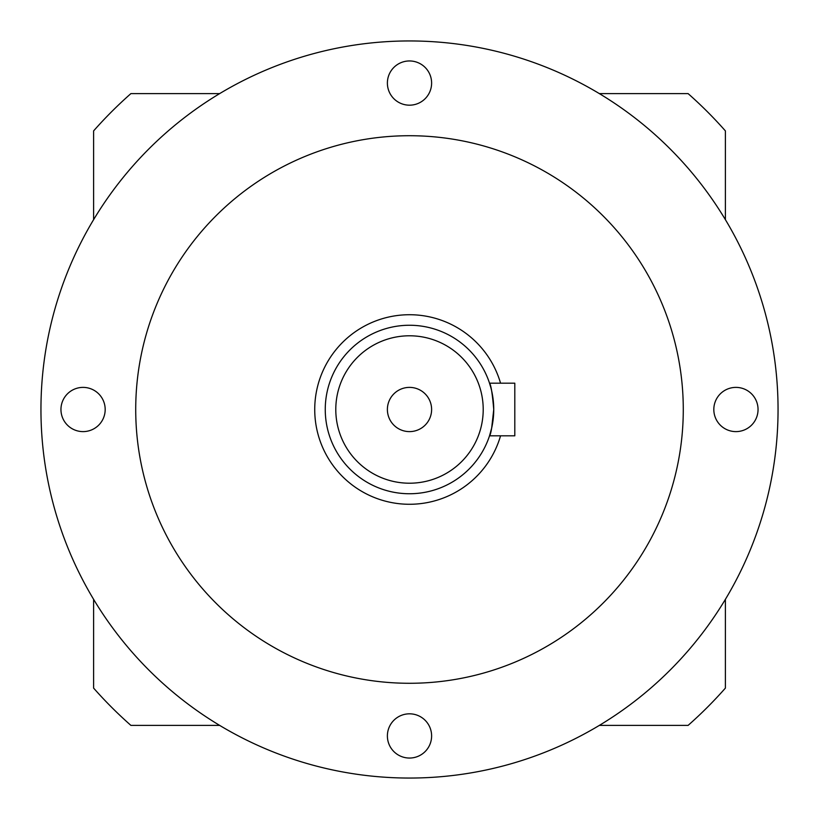 <?xml version="1.0" encoding="UTF-8"?>
<svg xmlns="http://www.w3.org/2000/svg" width="819" height="819" viewBox="0 0 819 819"><rect width="100%" height="100%" fill="white"/><g stroke="black" fill="none" stroke-linecap="round" stroke-linejoin="round"><path stroke-width="1.23" d="M491.666 428.091L493.744 409.5C492.362 425.501 490.96 434.275 489.516 435.821L491.656 428.122M387.387 409.5A22.113 22.113 0 0 0 409.5 431.613A22.113 22.113 0 0 0 431.613 409.5A22.113 22.113 0 0 0 409.5 387.387A22.113 22.113 0 0 0 387.387 409.5M490.847 387.622L489.516 383.179C490.96 384.735 492.362 393.509 493.744 409.5L493.581 404.34M493.744 409.5A84.244 84.244 0 0 0 409.5 325.256A84.244 84.244 0 0 0 325.256 409.5A84.244 84.244 0 0 0 409.5 493.744A84.244 84.244 0 0 0 493.744 409.5A84.244 84.244 0 0 0 409.5 325.256A84.244 84.244 0 0 0 325.256 409.5M387.387 83.067A22.113 22.113 0 0 0 409.5 105.18A22.113 22.113 0 0 0 431.613 83.067A22.113 22.113 0 0 0 409.5 60.954A22.113 22.113 0 0 0 387.387 83.067M713.82 409.5A22.113 22.113 0 0 0 735.933 431.613A22.113 22.113 0 0 0 758.046 409.5A22.113 22.113 0 0 0 735.933 387.387A22.113 22.113 0 0 0 713.82 409.5M387.387 735.933A22.113 22.113 0 0 0 409.5 758.046A22.113 22.113 0 0 0 431.613 735.933A22.113 22.113 0 0 0 409.5 713.82A22.113 22.113 0 0 0 387.387 735.933M60.954 409.5A22.113 22.113 0 0 0 83.067 431.613A22.113 22.113 0 0 0 105.18 409.5A22.113 22.113 0 0 0 83.067 387.387A22.113 22.113 0 0 0 60.954 409.5M778.05 409.5A368.55 368.55 0 0 0 409.5 40.95A368.55 368.55 0 0 0 40.95 409.5A368.55 368.55 0 0 0 409.5 778.05A368.55 368.55 0 0 0 778.05 409.5M500.542 383.179A94.769 94.769 0 0 0 314.731 409.5A94.769 94.769 0 0 0 500.542 435.821M683.281 409.5A273.781 273.781 0 0 0 409.5 135.719A273.781 273.781 0 0 0 135.719 409.5A273.781 273.781 0 0 0 409.5 683.281A273.781 273.781 0 0 0 683.281 409.5M489.516 383.179L514.803 383.179L514.803 435.821L489.516 435.821M188.687 704.575A368.55 368.55 0 0 0 219.666 725.399L130.907 725.399A421.201 421.201 0 0 1 93.601 688.093L93.601 599.334A368.55 368.55 0 0 0 114.425 630.313M704.575 630.313A368.55 368.55 0 0 0 725.399 599.334L725.399 688.093A421.201 421.201 0 0 1 688.093 725.399L599.334 725.399A368.55 368.55 0 0 0 630.313 704.575M630.313 114.425A368.55 368.55 0 0 0 599.334 93.601L688.093 93.601A421.201 421.201 0 0 1 725.399 130.907L725.399 219.666A368.55 368.55 0 0 0 704.575 188.687M114.425 188.687A368.55 368.55 0 0 0 93.601 219.666L93.601 130.907A421.201 421.201 0 0 1 130.907 93.601L219.666 93.601A368.55 368.55 0 0 0 188.687 114.425M483.21 409.5A73.71 73.71 0 0 0 409.5 335.79A73.71 73.71 0 0 0 335.79 409.5A73.71 73.71 0 0 0 409.5 483.21A73.71 73.71 0 0 0 483.21 409.5M130.907 725.399A421.201 421.201 0 0 1 93.601 688.093M93.601 130.907A421.201 421.201 0 0 1 130.907 93.601M725.399 688.093A421.201 421.201 0 0 1 688.093 725.399M688.093 93.601A421.201 421.201 0 0 1 725.399 130.907"/></g></svg>
